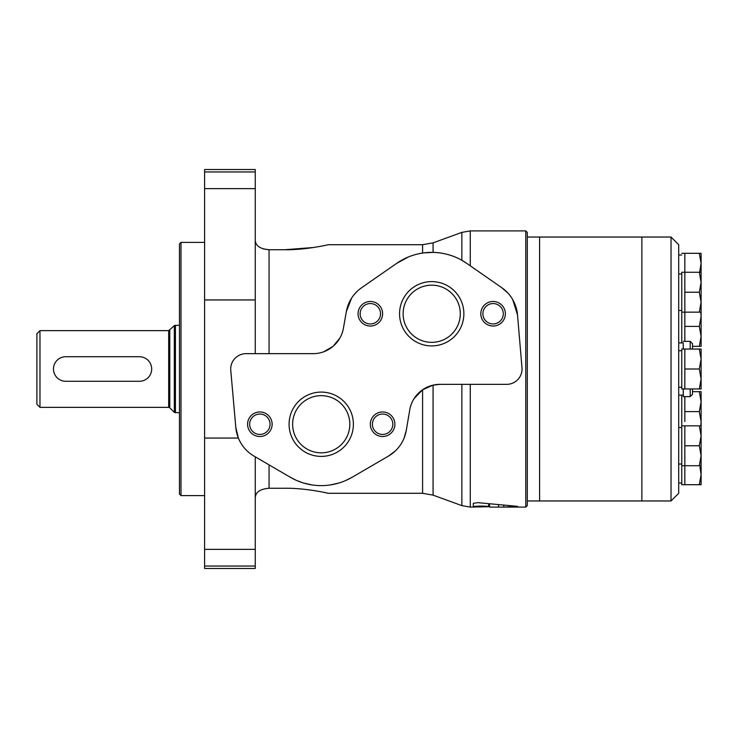 <?xml version="1.0" encoding="UTF-8"?>
<svg xmlns="http://www.w3.org/2000/svg" width="738" height="738" viewBox="0 0 738 738"><rect width="100%" height="100%" fill="white"/><g stroke="black" fill="none" stroke-linecap="round" stroke-linejoin="round"><path stroke-width="1.11" d="M681.764 395.088L681.764 425.835L684.836 425.835L684.836 484.691L699.32 484.691L701.1 474.719L699.984 466.942M684.836 396.62L684.836 421.582M681.764 253.309L684.836 253.309L684.836 341.38M684.836 388.944L681.764 388.944L681.764 349.056L684.836 349.056L684.836 388.944L699.32 388.944L701.1 378.972L699.32 369L701.1 359.028L699.32 349.056L701.1 349.056L701.1 388.944L699.32 388.944M641.866 237.036L641.866 500.964L671.026 500.964L671.026 237.036L641.866 237.036L641.866 500.964L539.589 500.964L539.589 237.036L641.866 237.036M671.026 237.036L678.702 244.712L678.702 493.288L671.026 500.964M678.702 342.912L683.222 342.912L683.222 349.056M683.222 388.944L683.305 396.62L690.205 396.62L692.512 394.323L692.512 388.944L692.512 394.323M683.222 342.912L683.305 349.056M683.305 388.944L683.305 396.62M683.305 341.38L690.205 341.38L692.512 343.677L692.512 349.056L692.512 343.677M678.702 350.744L681.764 350.744M678.702 427.523L681.764 427.523M681.764 425.835L681.764 484.691L684.836 484.691M699.32 272.276L701.1 272.276L701.1 312.165L699.32 312.165L701.1 302.193L699.32 292.22L701.1 282.248L699.32 272.276L681.764 272.276L681.764 342.912M678.702 254.997L681.764 254.997M678.702 273.964L681.764 273.964M684.836 369L699.32 369M684.836 349.056L699.32 349.056M681.764 312.165L699.32 312.165M684.836 292.22L699.32 292.22M699.633 272.276L701.1 263.281L699.32 253.309L701.1 253.309L701.1 272.276M684.836 253.309L699.32 253.309M701.1 312.165L701.1 346.334L699.32 346.334L701.1 336.362L699.32 326.39L701.1 316.418L700.749 312.165M692.512 346.334L699.32 346.334M684.836 326.39L699.32 326.39M700.749 425.835L701.1 421.582L699.32 411.61L701.1 401.638L699.32 391.666L701.1 391.666L701.1 435.807L699.32 425.835L701.1 425.835M684.836 411.61L699.32 411.61M692.512 391.666L699.32 391.666M701.1 465.724L699.32 465.724L701.1 455.752L701.1 484.691L699.32 484.691M681.764 465.724L699.32 465.724M701.1 455.752L699.32 445.78L701.1 435.807L701.1 455.752M684.836 445.78L699.32 445.78M684.836 425.835L699.32 425.835M527.31 237.036L539.589 237.036L539.589 500.964L527.31 500.964M180.985 495.595L180.985 242.405L179.454 243.946L179.454 494.054L180.985 495.595L204.611 495.595M180.985 242.405L204.611 242.405M39.972 330.642L36.9 333.705L36.9 404.295L39.972 407.358L168.688 407.358L168.688 330.642L39.972 330.642L39.972 407.358M179.454 325.172L174.334 325.624L168.688 330.642M139.399 356.722L65.747 356.722A12.278 12.278 0 0 0 53.468 369A12.278 12.278 0 0 0 65.747 381.278L139.399 381.278A12.278 12.278 0 0 0 151.677 369A12.278 12.278 0 0 0 139.399 356.722M423.972 252.876L433.077 252.396C443.667 252.737 453.27 255.376 461.859 260.302L466.739 263.355A61.374 61.374 0 0 0 396.684 263.355L408.234 257.055M414.046 398.668L422.579 389.775L433.077 385.135L440.005 384.341A30.692 30.692 0 0 0 409.747 409.904L406.278 430.392L404.064 438.151M255.256 497.781C255.56 492.145 260.163 488.971 269.066 488.261L284.407 488.261C304.609 487.873 327.801 493.076 328.17 493.288C327.967 493.113 304.609 487.864 284.407 488.261M263.198 248.881L269.066 249.739C260.173 249.02 255.569 245.846 255.256 240.219M470.263 384.341L470.263 507.098L488.648 506.729C488.242 505.816 472.837 505.936 473.326 506.785L473.326 503.307L477.818 502.652L517.283 506.333M489.543 507.098L503.75 507.098L503.75 505.419M489.552 507.098L489.552 504.072M433.077 252.396L433.077 242.857L461.859 232.378L470.263 230.902L525.779 230.902L525.779 507.098L503.759 507.098L517.624 506.351M512.689 299.545L517.513 314.877A36.826 36.826 0 0 0 501.831 287.746L507.947 293.087M503.759 505.419L503.759 507.098M255.256 353.659L255.256 169.519L204.611 169.519L204.611 568.481L255.256 568.481L255.256 566.046L204.611 566.046M204.611 438.049L238.356 438.049L235.819 427.486A36.826 36.826 0 0 0 253.946 456.056L290.311 477.265A61.374 61.374 0 0 0 352.155 477.255L345.735 480.512M338.576 483.113L330.403 484.931M311.953 484.912L303.807 483.095M302.128 482.569L296.704 480.503M296.353 480.346L290.311 477.265M422.579 389.775L422.579 493.288L328.17 493.288L324.056 492.384M284.647 249.739L313.567 247.507M284.407 249.739C304.609 250.127 327.801 244.924 328.17 244.712C327.967 244.887 304.609 250.136 284.407 249.739L269.066 249.739L269.066 353.659M339.886 338.087L333.106 346.297M333.013 346.39L323.816 351.749M396.684 263.355L361.592 287.746A36.826 36.826 0 0 0 346.343 311.593L351.556 298.198M395.098 451.158L388.52 456.056A36.826 36.826 0 0 0 406.278 430.392M525.779 230.902L527.31 232.433L527.31 505.567L525.779 507.098M255.256 456.813L255.256 566.046M440.005 384.341L506.702 384.341A15.341 15.341 0 0 0 521.987 367.699L517.513 314.877M346.343 311.593L343.401 328.299A30.692 30.692 0 0 1 313.18 353.659L246.049 353.659A15.341 15.341 0 0 0 230.763 370.356L235.819 427.486M501.831 287.746L466.739 263.355M352.155 477.255L388.52 456.056M431.712 281.602A32.158 32.158 0 0 1 459.562 329.84A32.158 32.158 0 0 1 403.87 329.84A32.158 32.158 0 0 1 431.712 281.602M493.095 301.482A12.278 12.278 0 0 1 503.722 319.895A12.278 12.278 0 0 1 482.458 319.895A12.278 12.278 0 0 1 493.095 301.482M370.338 301.482A12.278 12.278 0 0 1 380.965 319.895A12.278 12.278 0 0 1 359.701 319.895A12.278 12.278 0 0 1 370.338 301.482M321.233 392.09A32.158 32.158 0 0 1 349.083 440.318A32.158 32.158 0 0 1 293.383 440.318A32.158 32.158 0 0 1 321.233 392.09M382.607 411.961A12.278 12.278 0 0 1 393.243 430.374A12.278 12.278 0 0 1 371.98 430.374A12.278 12.278 0 0 1 382.607 411.961M259.859 411.961A12.278 12.278 0 0 1 270.486 430.374A12.278 12.278 0 0 1 249.223 430.374A12.278 12.278 0 0 1 259.859 411.961M259.859 414.036A10.203 10.203 0 0 1 268.687 429.341A10.203 10.203 0 0 1 251.021 429.341A10.203 10.203 0 0 1 259.859 414.036M382.607 414.036A10.203 10.203 0 0 1 391.444 429.341A10.203 10.203 0 0 1 373.779 429.341A10.203 10.203 0 0 1 382.607 414.036M321.233 395.651A28.588 28.588 0 0 1 345.993 438.538A28.588 28.588 0 0 1 296.473 438.538A28.588 28.588 0 0 1 321.233 395.651M370.338 303.558A10.203 10.203 0 0 1 379.166 318.862A10.203 10.203 0 0 1 361.5 318.862A10.203 10.203 0 0 1 370.338 303.558M493.095 303.558A10.203 10.203 0 0 1 501.923 318.862A10.203 10.203 0 0 1 484.257 318.862A10.203 10.203 0 0 1 493.095 303.558M431.712 285.172A28.588 28.588 0 0 1 456.471 328.05A28.588 28.588 0 0 1 406.952 328.05A28.588 28.588 0 0 1 431.712 285.172M690.205 341.38L690.205 349.056M690.205 388.944L690.205 396.62M169.768 330.19L169.768 407.81L168.688 407.358M174.334 325.624L174.334 412.376L179.454 412.828M175.423 325.172L175.423 412.828M433.077 385.135L433.077 495.143L422.579 493.288M433.077 242.857L422.579 244.712L422.579 253.069M461.859 384.341L461.859 505.622L470.263 507.098M461.859 232.378L461.859 260.302M269.066 464.866L269.066 488.261M488.648 506.729L488.648 503.971M498.501 507.043L498.501 504.967M470.263 230.902L470.263 265.809M255.256 299.951L204.611 299.951M255.256 549.367L204.611 549.367M255.256 171.954L204.611 171.954M255.256 188.633L204.611 188.633M678.702 395.088L683.222 395.088M678.702 387.256L681.764 387.256M678.702 464.036L681.764 464.036M678.702 483.003L681.764 483.003M678.702 310.477L681.764 310.477M169.768 407.81L174.334 412.376M433.077 495.143L461.859 505.622M328.17 244.712L422.579 244.712"/></g></svg>

